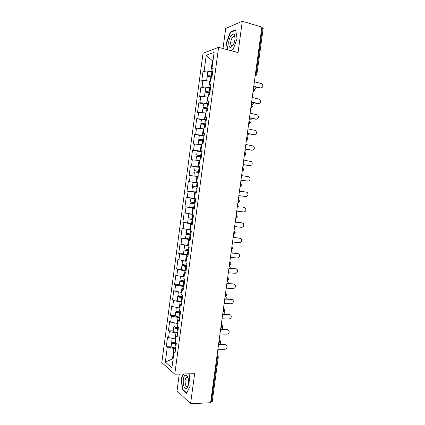 <?xml version="1.0" encoding="UTF-8"?>
<svg xmlns="http://www.w3.org/2000/svg" width="425" height="425" viewBox="0 0 425 425"><rect width="100%" height="100%" fill="white"/><g stroke="black" fill="none" stroke-linecap="round" stroke-linejoin="round"><path stroke-width="0.64" d="M179.27 374.074L177.023 390.809L190.57 403.75L210.603 402.719L261.848 27.083L242.298 21.25L225.691 28.475L222.992 48.54M203.017 53.279L161.819 362.583L174.776 374.186L218.588 47.356L203.017 53.279M173.129 358.663L165.32 362.068L171.902 367.859L173.974 352.373L174.999 353.202L176.301 343.496L175.265 342.709L176.099 336.499L177.321 335.872M165.32 362.068L167.328 347.002L166.366 346.221L171.137 346.216M175.753 339.065L168.582 337.599L167.615 336.86L166.366 346.221M168.582 337.599L169.389 331.558L168.417 330.841L173.182 330.9M177.831 323.558L170.643 322.139L169.665 321.459L168.417 330.841M170.643 322.139L171.45 316.083L170.473 315.43L175.233 315.557M179.908 308.019L172.709 306.648L171.727 306.037L170.473 315.43M172.709 306.648L173.517 300.587L172.529 299.997L177.289 300.183M181.996 292.448L174.781 291.13L173.782 290.583L172.529 299.997M174.781 291.13L175.589 285.058L174.59 284.532L179.345 284.782M184.078 276.85L176.853 275.586L175.849 275.097L174.59 284.532M176.853 275.586L177.666 269.498L176.657 269.036L181.406 269.349C181.698 269.71 183 270.024 185.311 270.3L186.086 270.38M186.171 261.226L177.916 259.585L176.657 269.036M178.93 260.01L179.743 253.916L178.728 253.512L183.52 253.895M188.264 245.57L179.988 244.046L178.728 253.512M181.013 244.407L181.826 238.298L180.8 237.963L185.831 238.436M190.368 229.888L182.065 228.48L180.8 237.963M183.095 228.778L183.913 222.657L182.877 222.387L188.982 223.04M192.467 214.173L184.142 212.883L182.877 222.387M185.188 213.116L186.007 206.986L184.96 206.778L194.453 207.926M194.576 198.433L186.23 197.258L184.96 206.778M187.282 197.428L188.1 191.282L187.042 191.138L196.525 192.419L195.399 192.275L194.554 198.592L195.675 198.773L194.352 208.643L193.237 208.42L192.392 214.726L193.508 214.976L192.19 224.83L191.08 224.538L190.241 230.833L191.34 231.147L190.023 240.98L188.928 240.624L188.089 246.904L189.178 247.292L187.866 257.104L186.782 256.679L185.943 262.947L187.021 263.399L185.709 273.195L184.636 272.701L183.797 278.959L184.87 279.48L183.563 289.26L182.495 288.697L181.661 294.945L182.718 295.529L181.417 305.288L180.359 304.661L179.525 310.898L180.577 311.552L179.27 321.289L178.224 320.593L177.395 326.82L178.436 327.537L177.135 337.259L176.099 336.499M197.811 182.824L188.312 181.602L187.042 191.138M189.375 181.709L190.198 175.552L189.13 175.472L190.405 165.92L198.225 167.153M199.925 167.041L190.405 165.92M191.478 165.957L192.302 159.795L191.223 159.779L192.498 150.206L197.763 151.109M202.045 151.226L192.498 150.206M193.582 150.184L194.406 144.006L193.322 144.054L194.597 134.465L199.421 135.363M204.165 135.384L194.597 134.465M195.691 134.374L196.515 128.185L195.42 128.302L196.701 118.697L201.418 119.637M206.29 119.51L196.701 118.697M197.8 118.538L198.629 112.338L197.524 112.519L198.81 102.898L203.511 103.907M208.42 103.61L199.92 102.675L198.81 102.898M199.92 102.675L200.749 96.459L199.633 96.709L200.919 87.067L205.62 88.145M210.55 87.677L202.04 86.78L200.919 87.067M202.04 86.78L202.868 80.553L201.748 80.867L203.033 71.209L207.729 72.351M212.691 71.713L204.165 70.853L203.033 71.209M204.165 70.853L206.242 55.255L214.126 52.355L211.979 68.398L213.021 69.233M195.399 192.275L196.525 192.424L197.848 182.538L196.717 182.426L197.567 176.099L198.703 176.184L200.026 166.271L198.884 166.233L199.734 159.89L200.882 159.906L202.21 149.977L201.057 150.004L201.907 143.65L203.065 143.597L204.398 133.647L203.235 133.748L204.085 127.378L205.254 127.256L206.587 117.289L205.413 117.454L206.268 111.079L207.442 110.882L208.781 100.9L207.597 101.134L208.452 94.743L209.642 94.483L210.981 84.474L209.785 84.782L210.641 78.381L211.841 78.046L213.185 68.021L211.979 68.398M177.703 333.019L175.934 332.998L175.121 339.065M175.934 332.998L169.389 331.558M179.78 317.512L178.011 317.47L177.198 323.542M178.011 317.47L171.45 316.083M178.224 320.593L179.435 320.052M181.857 301.973L180.094 301.909L179.281 307.998M180.094 301.909L173.517 300.587M180.359 304.661L181.56 304.204M183.94 286.413L182.182 286.322L181.363 292.421M182.182 286.322L175.589 285.058M182.495 288.697L183.685 288.325M186.028 270.821L184.269 270.704L183.451 276.813M184.269 270.704L177.666 269.498M184.636 272.701L185.815 272.42M188.121 255.197L186.363 255.058L185.544 261.178M186.363 255.058L179.743 253.916M186.782 256.679L187.951 256.482M190.219 239.546L188.461 239.387L187.637 245.517M188.461 239.387L181.826 238.298M188.928 240.624L190.087 240.513M192.318 223.869L190.559 223.683L189.741 229.824M190.559 223.683L183.913 222.657M191.08 224.538L192.227 224.512M194.422 208.16L192.663 207.947L191.84 214.104M192.663 207.947L186.007 206.986M193.237 208.42L194.374 208.484M196.525 192.424L194.772 192.185L193.949 198.353M194.772 192.185L188.1 191.282M197.513 176.487L196.887 176.396L196.063 182.575M196.887 176.396L190.198 175.552M196.717 182.426L197.837 182.633M199.628 160.677L199.006 160.576L198.178 166.765M199.006 160.576L192.302 159.795M198.884 166.233L199.994 166.526M201.748 144.835L201.126 144.723L200.297 150.923M201.126 144.723L194.406 144.006M201.057 150.004L202.157 150.386M203.633 128.918L203.251 128.844L202.417 135.06M203.251 128.844L196.515 128.185M203.235 133.748L204.319 134.215M206.003 113.066L205.376 112.933L204.547 119.159M205.376 112.933L198.629 112.338M205.413 117.454L206.492 118.017M208.133 97.134L207.512 96.996L206.678 103.233M207.512 96.996L200.749 96.459M207.597 101.134L208.664 101.787M210.269 81.175L209.647 81.026L208.813 87.274M209.647 81.026L202.868 80.553M209.785 84.782L210.843 85.526M255.42 74.184L256.094 74.354L262.448 27.811L261.773 27.609M262.448 27.811L263.176 28.316L256.838 74.747L256.094 74.354L255.165 76.064M212.978 60.924L212.357 60.764L210.949 71.288M213.031 60.536L212.357 60.764L206.242 55.255M211.374 402.066L217.483 357.297L218.307 357.032L212.208 401.705L210.688 402.103M190.57 403.75L194.639 373.692L174.776 374.186M218.588 47.356L238.058 52.583L242.298 21.25M175.631 348.495L173.862 348.5L172.502 358.668L173.065 359.146M173.862 348.5L167.328 347.002M173.974 352.373L175.206 351.661M188.312 181.602L197.795 182.962M230.594 50.58L232.985 49.73L237.076 38.723L235.668 29.824L230.297 32.061L226.371 42.851L227.38 49.72M183.154 373.979L181.3 378.027L182.197 389.337L186.612 393.438L190.182 385.905L189.194 374.319L188.626 373.841M226.727 42.946L226.371 42.851M230.881 32.231L230.297 32.061M182.718 389.316L182.197 389.337M181.672 378.016L181.3 378.027M261.056 88.039L260.679 87.996C263.133 87.401 263.5 85.962 261.768 83.683L254.384 81.797M260.004 88.134L253.725 86.62M260.679 87.996L253.762 86.328M254.278 89.484C255.335 89.202 255.861 88.421 255.85 87.13M212.054 76.447L208.537 76.303L211.926 77.398L211.151 77.254L211.012 78.274M206.598 80.814L207.065 77.329C207.464 76.909 208.824 76.882 211.151 77.254M208.138 80.92L209.472 81.016M209.727 81.047L210.274 81.127M209.026 76.999L207.225 76.107C207.628 75.682 208.988 75.655 211.315 76.027L212.091 76.171M207.225 76.107L207.751 72.192C208.154 71.751 209.514 71.719 211.841 72.091L212.617 72.234M234.961 39.658L234.855 35.833C233.851 31.455 229.378 36.114 228.719 42.064C228.884 48.902 230.679 49.252 234.106 43.111L234.961 39.658M235.073 38.452L234.945 37.729C234.632 36.678 234.101 36.332 233.341 36.683C232.061 37.565 231.189 39.334 230.732 41.979C230.493 44.822 231.057 46.038 232.422 45.629L233.442 44.646M227.736 49.815L226.711 42.835L230.515 32.38L235.721 30.218L237.065 38.744M233.059 49.523L230.302 50.501M186.4 388.599C187.207 388.211 187.829 387.143 188.248 385.39C188.95 381.198 188.493 377.958 186.883 375.679L185.3 375.248C181.889 376.513 182.984 390.331 186.4 388.599M188.206 378.542L187.632 377.607L186.32 377.448C184.174 378.898 185.103 387.605 187.303 386.437L188.317 385.092M190.177 385.868L186.766 393.067L182.49 389.098L181.613 378.138L183.526 373.968M188.429 373.846L189.21 374.505M258.836 103.631L258.543 103.588C260.955 103.02 261.354 101.602 259.728 99.333L252.243 97.5M257.879 103.695L251.589 102.276M258.543 103.588L251.621 102.027M256.615 119.186L256.413 119.154C258.783 118.612 259.207 117.21 257.683 114.957L250.102 113.177M255.754 119.234L249.459 117.906M256.413 119.154L249.486 117.693M254.389 134.714L254.288 134.693C256.61 134.173 257.061 132.791 255.643 130.555L247.966 128.828M253.629 134.741L247.329 133.503M254.288 134.693L247.35 133.338M245.22 148.947L252.163 150.206C254.447 149.696 254.926 148.336 253.597 146.126L245.836 144.447M251.515 150.216L245.204 149.074M249.857 165.681L250.043 165.686C252.285 165.192 252.79 163.853 251.547 161.665L243.711 160.039M249.401 165.67L243.084 164.618M250.043 165.686L243.095 164.533M251.86 104.757L251.334 104.858M251.265 104.651L251.568 104.715C252.801 104.826 253.534 104.178 253.773 102.77M209.929 92.337L206.417 92.145L209.817 93.155M208.271 93.064L205.11 91.954C205.503 91.593 206.858 91.598 209.185 91.959L209.961 92.098M204.468 96.757L204.946 93.171C205.339 92.815 206.693 92.82 209.02 93.181L209.796 93.314M205.413 96.831L208.144 97.049M205.11 91.954L205.631 88.044C206.024 87.672 207.384 87.667 209.711 88.028L210.487 88.172M249.693 119.983L249.162 120.057M249.188 119.887L249.486 119.951C250.564 120.068 251.281 119.542 251.637 118.368M208.356 104.072L207.581 103.934C205.254 103.583 203.904 103.557 203.517 103.87L202.996 107.769L207.682 109.129M207.804 108.194L204.303 107.961L207.713 108.88M202.343 112.668L202.837 108.986C203.214 108.694 204.568 108.726 206.89 109.082L207.666 109.214M202.874 112.715L206.019 112.944M202.996 107.769C203.378 107.477 204.733 107.504 207.055 107.86L207.83 107.993M247.525 135.177L247.095 135.23M247.111 135.102L249.448 133.923M206.231 119.946L201.407 119.664L200.887 123.553L205.583 124.785M205.684 124.02L202.194 123.744L205.61 124.578M200.218 128.547L200.727 124.769L205.546 125.078M200.414 128.568L203.894 128.807M200.887 123.553L205.705 123.861M245.358 150.338L245.028 150.376M245.039 150.285L247.201 149.435M204.112 135.787L199.298 135.426L198.783 139.315L203.49 140.415M203.57 139.82L200.09 139.496L203.511 140.245M201.774 144.638L198.103 144.399L198.618 140.526L203.426 140.914M201.758 144.75L199.532 144.553M198.783 139.315L203.586 139.697M243.105 165.484L244.869 164.916M201.992 151.603L197.2 151.162L196.679 155.04L201.402 156.018M201.461 155.587L197.986 155.226L201.418 155.89M196.366 160.268L195.999 160.124L196.52 156.251L201.307 156.719M195.999 160.124L199.66 160.448M199.649 160.517L197.604 160.411M242.972 165.442L243.275 165.49M196.679 155.04L201.471 155.502M247.536 181.114L247.929 181.14C250.134 180.657 250.654 179.334 249.502 177.172L248.54 176.688L241.586 175.599M247.292 181.093L240.97 180.131M247.929 181.14L240.975 180.083M240.906 180.572L242.415 180.354M199.877 167.386L195.102 166.871L194.581 170.738L199.314 171.588M197.545 176.258L195.208 175.998L197.524 176.38M199.352 171.328L195.888 170.919L199.33 171.498M197.519 176.417L193.906 175.817L197.545 176.221M193.906 175.817L194.422 171.95L199.197 172.492M194.581 170.738L199.357 171.28M245.82 196.568L238.855 195.612L245.82 196.568C247.982 196.095 248.524 194.788 247.451 192.647L246.426 192.121L239.466 191.138M239.153 195.718L239.588 195.718M197.768 183.143L193.003 182.548L192.488 186.41L197.237 187.133M194.289 191.813L191.813 191.478L194.289 191.813M197.248 187.042L193.795 186.591L197.051 187.069M191.813 191.478L192.328 187.616L197.088 188.238M192.488 186.41L197.248 187.027M236.741 211.108L243.711 211.969C245.841 211.496 246.399 210.205 245.4 208.096L243.807 207.442M244.322 207.528L243.69 207.427M238.483 206.762L237.384 206.407M195.006 203.766L190.241 203.256L194.985 203.958M194.985 203.926L191.542 203.432L195.001 203.835M195.665 198.857L192.217 198.369L195.67 198.799M195.675 198.783L190.915 198.193L195.665 198.873M190.241 203.256L189.725 207.108L194.464 207.83M190.915 198.193L190.4 202.056L195.144 202.746M234.632 226.578L241.607 227.338C243.7 226.87 244.279 225.595 243.344 223.513L241.915 222.843M235.248 222.057L241.586 222.769M235.238 222.121L242.218 222.907M235.333 221.43L235.631 221.499L235.328 221.462M236.863 222.238L235.631 221.499M192.934 219.252L188.153 218.864L192.881 219.645M192.892 219.582L189.454 219.04L192.918 219.358M192.44 214.375L190.129 213.988L192.467 214.205M191.011 213.982L188.827 213.817L192.435 214.428M188.153 218.864L187.637 222.716L192.366 223.513M188.827 213.817L188.312 217.664L193.046 218.439M232.523 242.022L239.509 242.68C241.57 242.218 242.165 240.954 241.294 238.898L240.013 238.228M233.144 237.469L239.493 238.09M233.134 237.57L240.114 238.255M235.041 237.655L233.5 236.502M190.862 234.712L186.07 234.446L190.788 235.301M190.798 235.2L187.372 234.616L190.846 234.855M186.07 234.446L185.555 238.287L190.267 239.163M233.585 236.523L233.277 236.491M186.83 229.367L186.23 233.251L190.947 234.101M186.745 229.404L190.336 230.1M190.347 230.015L188.062 229.558M230.424 257.433L237.416 257.996C239.44 257.529 240.051 256.286 239.238 254.256L238.069 253.582M231.046 252.848L237.4 253.385M231.03 252.992L238.021 253.576M231.248 251.387L231.593 251.531M233.118 253.024L232.735 252.19L231.232 251.499M188.801 250.139L183.993 250.001L188.695 250.931M188.711 250.792L185.295 250.166L188.774 250.32M183.993 250.001L183.478 253.837L188.174 254.788M184.657 245.018L184.153 248.806L188.854 249.73M184.71 245.028L188.243 245.751M188.259 245.623L186.373 245.305M228.326 272.818L235.322 273.28C237.32 272.818 237.942 271.586 237.187 269.583L236.072 268.892M228.953 268.202L235.312 268.648M228.926 268.382L235.928 268.876M229.208 266.332L229.643 266.512M231.126 268.356L230.732 267.192L229.192 266.475M186.734 265.54L181.916 265.524C182.213 265.869 183.515 266.178 185.826 266.454L186.602 266.533M186.628 266.358L183.218 265.689L186.708 265.758M182.569 260.652L182.075 264.334L186.766 265.338M182.888 260.711L186.155 261.37M226.227 288.177L233.235 288.538C235.206 288.076 235.838 286.854 235.131 284.877L234.074 284.171M226.865 283.528L233.229 283.884M226.833 283.751L233.835 284.139M227.173 281.244L227.694 281.478M229.075 283.65L228.73 282.168L227.152 281.424M180.482 276.261L180.009 279.831C180.296 280.229 181.592 280.564 183.903 280.835L179.849 281.021C180.131 281.424 181.433 281.764 183.743 282.035L184.519 282.11M184.546 281.897L181.146 281.185L184.641 281.169M179.849 281.021L179.339 284.84C179.621 285.26 180.917 285.605 183.228 285.871L184.004 285.945M181.156 276.388L184.067 276.957M224.14 303.508L231.152 303.774C233.097 303.301 233.739 302.09 233.081 300.14L232.077 299.428M224.777 298.823L231.147 299.094M224.74 299.088L231.752 299.381M226.971 298.918L226.727 297.112L225.107 296.416M182.468 297.404L179.079 296.65L182.585 296.554M180.359 296.193L177.783 296.491C178.059 296.953 179.35 297.319 181.661 297.58L182.437 297.649M177.783 296.491L177.273 300.305C177.549 300.783 178.84 301.155 181.146 301.415L181.921 301.484M178.404 291.842L177.942 295.301C178.218 295.763 179.509 296.124 181.82 296.39L182.596 296.459M179.525 292.06L181.985 292.517M222.052 318.808L229.07 318.973C230.988 318.5 231.641 317.3 231.025 315.377L229.07 314.277L230.079 314.654M222.695 314.096L229.07 314.277M222.652 314.399L229.67 314.59M224.809 314.155L224.724 312.03L224.188 311.498M180.397 312.885L177.012 312.088L179.366 311.876M177.368 311.52L175.716 311.929C175.987 312.455 177.273 312.848 179.584 313.103L180.359 313.167M175.716 311.929L175.212 315.738C175.477 316.274 176.763 316.673 179.068 316.928L179.849 316.992M176.322 307.392L175.876 310.744C176.147 311.265 177.432 311.652 179.743 311.908L180.519 311.977M179.536 308.003L179.908 308.051M219.964 334.082L226.992 334.151C228.889 333.673 229.548 332.483 228.974 330.581L226.998 329.428L228.076 329.858M220.612 329.338L226.998 329.428M220.57 329.678L227.593 329.779M222.578 329.364L222.721 326.915L222.408 326.533M174.872 326.873L173.66 327.34C173.921 327.93 175.201 328.344 177.507 328.594L178.288 328.652M173.66 327.34L173.15 331.139C173.411 331.744 174.691 332.169 176.997 332.414L177.772 332.472M178.33 328.334L177.289 328.254C175.892 328.105 175.111 327.85 174.957 327.494L176.125 327.197M174.25 322.91L173.82 326.156C174.08 326.74 175.36 327.154 177.666 327.404L178.309 327.452M217.887 349.329L224.921 349.302C226.796 348.813 227.46 347.634 226.929 345.753L224.926 344.558L226.073 345.031M218.54 344.553L224.926 344.558M218.487 344.93L225.516 344.935M220.256 344.553L220.724 341.774L220.426 341.397M172.55 342.226L171.604 342.725C171.854 343.373 173.134 343.814 175.44 344.059L176.216 344.112M171.604 342.725L171.094 346.518C171.344 347.177 172.624 347.629 174.93 347.873L175.706 347.921M176.263 343.756L175.222 343.687C173.825 343.538 173.049 343.267 172.901 342.874L173.581 342.561M172.178 338.406L171.764 341.541C171.992 342.162 173.225 342.603 175.461 342.858M217.063 355.374L217.483 357.297L216.798 357.303M256.195 75.777L255.159 76.096M252.997 91.943L253.916 90.318L253.406 88.942M253.746 89.117L254.665 90.679L252.992 91.991M253.996 91.715L252.987 92.023M250.83 107.833L251.743 106.261L251.239 104.848M251.621 105.049L252.492 106.579L250.824 107.892M251.797 107.631L250.819 107.918M248.667 123.691L249.571 122.166L249.071 120.721M249.518 120.955L250.325 122.448L248.657 123.765M249.597 123.516L248.657 123.787M246.505 139.522L247.403 138.051L246.909 136.568M247.414 136.839L248.163 138.295L246.495 139.607L247.403 139.368M244.354 155.327L245.241 153.898L244.752 152.389M245.305 152.687L246.006 154.105L244.338 155.417M245.204 155.199L244.338 155.433M242.197 171.105L243.084 169.718L242.601 168.178M243.201 168.507L243.849 169.888L242.186 171.201M243.01 170.999L242.186 171.211M240.051 186.857L240.927 185.507L240.449 183.935M241.097 184.296L241.703 185.645L240.035 186.952L240.81 186.766M237.904 202.576L239.557 201.37L238.993 200.053L238.303 199.665L238.776 201.269L237.894 202.677L238.616 202.512M235.763 218.275L237.41 217.063L236.884 215.778L236.162 215.358L236.629 217.005L235.753 218.376M233.628 233.941L235.275 232.73L234.781 231.471L234.026 231.03L234.488 232.709L233.612 234.042M231.891 246.681L232.347 248.381L231.768 249.608L233.139 248.37L232.677 247.137L231.891 246.665M231.492 249.581L231.768 249.608L231.482 249.677M229.76 262.294L230.212 264.026L229.654 265.216L231.009 263.978L230.578 262.767L229.76 262.278M229.362 265.195L229.654 265.216L229.351 265.285M227.237 280.782L228.878 279.56L228.475 278.37L227.635 277.86L228.082 279.645L227.226 280.867M225.51 293.436L225.957 295.232L225.441 296.353L226.759 295.115L226.376 293.941L225.516 293.409M225.117 296.337L225.441 296.353L225.107 296.395M223.391 308.964L223.832 310.792L223.337 311.881L224.639 310.638L224.278 309.485L223.396 308.938M222.998 311.87L223.337 311.881L222.987 311.939M223.268 311.881L222.992 311.918M221.276 324.461L221.712 326.32L221.239 327.383L222.525 326.129L222.185 324.992L221.282 324.434M220.883 327.377L221.239 327.383L220.873 327.431M219.167 339.936L219.597 341.822L219.141 342.853L220.41 341.594L220.092 340.473L219.194 339.899M218.769 342.853L219.141 342.853L218.763 342.895M218.307 357.032L217.998 355.927L217.069 355.337M209.769 76.102L209.668 76.856M211.841 72.091L211.315 76.027M251.249 104.768L251.568 104.715M207.639 91.997L207.554 92.639M209.02 93.181L208.818 94.663M209.711 88.028L209.185 91.959M249.172 119.988L249.486 119.951M205.519 107.86L205.445 108.402M206.89 109.082L206.63 111.015M207.581 103.934L207.055 107.86M247.1 135.182L247.414 135.161M203.4 123.691L203.341 124.132M204.765 124.95L204.446 127.341M205.456 119.813L204.93 123.728M245.034 150.344L245.342 150.338M201.285 139.496L201.243 139.836M202.645 140.787L202.268 143.634M203.331 135.665L202.81 139.57M200.531 156.602L200.09 159.896M201.216 151.486L200.696 155.385M240.906 180.593L241.209 180.62M198.417 172.38L197.917 176.125M199.102 167.275L198.581 171.169M196.308 188.132L195.792 192.015M196.993 183.037L196.472 186.92M237.687 206.444L237.384 206.396M194.204 203.857L193.688 207.729M194.884 198.767L194.368 202.645M192.105 219.55L191.585 223.417M192.738 214.806L192.265 218.344M188.562 234.632L188.525 234.908M190.007 235.211L189.492 239.073M190.581 230.929L190.172 234.01M231.535 251.526L231.242 251.43M186.49 250.128L186.437 250.506M187.914 250.851L187.398 254.702M188.429 247.026L188.078 249.645M229.495 266.496L229.202 266.39M184.418 265.598L184.354 266.077M185.826 266.454L185.311 270.3M186.278 263.091L185.985 265.253M227.455 281.446L227.163 281.323M182.357 281.042L182.277 281.616M183.743 282.035L183.228 285.871M184.131 279.124L183.903 280.835M180.29 296.453L180.2 297.128M181.661 297.58L181.146 301.415M181.99 295.125L181.82 296.39M178.234 311.844L178.133 312.614M179.584 313.103L179.068 316.928M179.849 311.1L179.743 311.908M176.178 327.207L176.062 328.068M177.507 328.594L176.997 332.414M177.719 327.043L177.666 327.404M174.112 342.678L174 343.496M175.44 344.059L174.93 347.873M255.17 76.027L256.838 74.747M234.945 37.729L234.855 35.833M235.062 37.166L233.341 36.683M187.632 377.607L186.883 375.679M187.414 377.416L186.32 377.448M181.916 265.524L181.406 269.354"/></g></svg>
